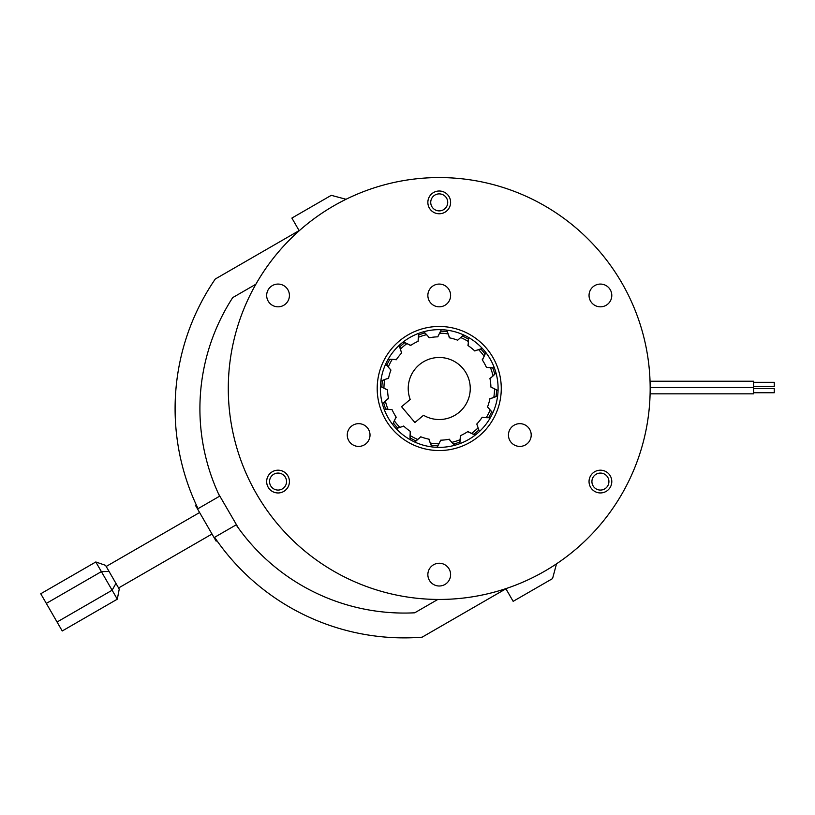 <?xml version="1.0" encoding="UTF-8"?>
<svg xmlns="http://www.w3.org/2000/svg" width="815" height="815" viewBox="0 0 815 815"><rect width="100%" height="100%" fill="white"/><g stroke="black" fill="none" stroke-linecap="round" stroke-linejoin="round"><path stroke-width="1.22" d="M753.569 382.306L774.25 382.306L774.25 386.442L753.569 386.442M753.569 381.216L753.569 387.522L650.166 387.522L650.166 393.828L753.569 393.828L753.569 387.522L650.166 387.522L650.166 381.216L753.569 381.216M753.569 388.602L774.25 388.602L774.25 392.738L753.569 392.738M634.885 467.341A210.932 210.932 0 0 1 529.434 579.18M273.137 518.523A210.932 210.932 0 0 1 243.583 467.341M357.286 194.143A210.932 210.932 0 0 0 253.638 288.265A210.932 210.932 0 0 1 357.286 194.143M433.244 599.361A210.932 210.932 0 0 0 566.588 556.655A210.932 210.932 0 0 1 433.244 599.361M196.374 505.106L195.468 505.371L216.148 541.18L216.851 540.579M216.78 540.477L214.589 537.309L236.146 524.86A204.402 204.402 0 0 0 414.713 612.798L437.859 599.443M236.146 524.86L238.163 527.723M255.869 284.231L232.723 297.597A204.402 204.402 0 0 0 219.602 496.203L198.055 508.652A229.219 229.219 0 0 1 215.292 279.005L299.115 230.604L291.882 218.074L331.277 195.325L346.029 199.278M218.481 493.798L238.459 528.13M196.272 504.903L198.055 508.652M214.589 537.309A229.219 229.219 0 0 0 422.099 637.187L505.921 588.797L513.155 601.338L552.56 578.589L556.513 563.837M212.012 534.019L118.593 587.961M199.604 512.533L106.184 566.466M109.088 571.488L101.376 571.621L46.323 603.406L57.06 622.018L112.124 590.223L115.944 583.367L119.245 589.092L117.299 599.188L95.813 561.973L105.532 565.335L115.944 583.367M117.299 599.188L62.235 630.973L57.06 622.018M95.813 561.973L40.75 593.758L46.323 603.406M460.383 437.645L460.332 435.709A51.702 51.702 0 0 0 467.637 431.706L475.389 434.955A58.863 58.863 0 0 1 459.854 443.645L460.383 437.645M468.279 345.733L468.319 337.329A58.863 58.863 0 0 1 482.276 348.362L474.768 350.949A30.277 30.277 0 0 1 478.578 349.666L480.932 349.126A57.356 57.356 0 0 1 485.119 354.087L484.161 356.287A30.99 30.99 0 0 1 482.215 359.772A51.702 51.702 0 0 1 486.443 367.433A51.702 51.702 0 0 0 482.429 360.108L485.689 352.355A58.863 58.863 0 0 1 494.369 367.891L486.433 367.412A30.277 30.277 0 0 1 490.447 367.677L492.831 368.085A57.356 57.356 0 0 1 494.797 374.258L493.075 375.939A30.99 30.99 0 0 1 489.937 378.405A51.702 51.702 0 0 1 490.915 387.105A30.277 30.277 0 0 1 494.522 388.867L496.569 390.151A57.356 57.356 0 0 1 496.019 396.61L493.788 397.496A30.99 30.99 0 0 1 489.937 398.586A51.702 51.702 0 0 1 487.513 406.991A30.277 30.277 0 0 1 490.172 409.996L491.577 411.962A57.356 57.356 0 0 1 488.593 417.718L486.198 417.688A30.99 30.99 0 0 1 482.225 417.219A51.702 51.702 0 0 1 476.765 424.055A51.702 51.702 0 0 0 482.001 417.545L490.416 417.586A58.863 58.863 0 0 1 479.383 431.553L476.785 424.034A30.277 30.277 0 0 1 478.069 427.855L478.609 430.208A57.356 57.356 0 0 1 473.658 434.385L471.447 433.437A30.99 30.99 0 0 1 467.963 431.492A51.702 51.702 0 0 1 460.302 435.719A30.277 30.277 0 0 1 460.057 439.723L459.66 442.107A57.356 57.356 0 0 1 453.476 444.063L451.805 442.351A30.99 30.99 0 0 1 449.33 439.214A51.702 51.702 0 0 1 440.64 440.192A51.702 51.702 0 0 0 448.943 439.285L454.862 445.255A58.863 58.863 0 0 1 437.186 447.333L440.66 440.182A30.277 30.277 0 0 1 438.878 443.798L437.594 445.836A57.356 57.356 0 0 1 431.125 445.285L430.249 443.065A30.99 30.99 0 0 1 429.159 439.214A51.702 51.702 0 0 1 420.754 436.789A30.277 30.277 0 0 1 417.738 439.448L415.772 440.844A57.356 57.356 0 0 1 410.016 437.869L410.047 435.465A30.99 30.99 0 0 1 410.515 431.502A51.702 51.702 0 0 1 403.68 426.041A51.702 51.702 0 0 0 410.19 431.278L410.149 439.682A58.863 58.863 0 0 1 396.182 428.649L403.7 426.062A30.277 30.277 0 0 1 399.88 427.345L397.526 427.885A57.356 57.356 0 0 1 393.35 422.924L394.297 420.723A30.99 30.99 0 0 1 396.253 417.239A51.702 51.702 0 0 1 392.025 409.578A51.702 51.702 0 0 0 396.029 416.913L392.779 424.656A58.863 58.863 0 0 1 384.099 409.12L392.035 409.599A30.277 30.277 0 0 1 388.011 409.334L385.638 408.926A57.356 57.356 0 0 1 383.671 402.753L385.393 401.082A30.99 30.99 0 0 1 388.531 398.606A51.702 51.702 0 0 1 387.553 389.906A51.702 51.702 0 0 0 388.449 398.219L382.48 404.128A58.863 58.863 0 0 1 380.401 386.453L387.553 389.937A30.277 30.277 0 0 1 383.947 388.144L381.899 386.86A57.356 57.356 0 0 1 382.449 380.401L384.68 379.515A30.99 30.99 0 0 1 388.521 378.435A51.702 51.702 0 0 1 390.945 370.02A30.277 30.277 0 0 1 388.286 367.015L386.891 365.049A57.356 57.356 0 0 1 389.876 359.293L392.27 359.323A30.99 30.99 0 0 1 396.243 359.792A51.702 51.702 0 0 1 401.693 352.956A30.277 30.277 0 0 1 400.389 349.156L399.849 346.803A57.356 57.356 0 0 1 404.811 342.626L407.011 343.573A30.99 30.99 0 0 1 410.505 345.529A51.702 51.702 0 0 1 418.156 341.291A51.702 51.702 0 0 0 410.831 345.305L403.079 342.055A58.863 58.863 0 0 1 418.615 333.376L418.136 341.302A30.277 30.277 0 0 1 418.411 337.288L418.808 334.904A57.356 57.356 0 0 1 424.992 332.948L426.663 334.67A30.99 30.99 0 0 1 429.138 337.797A51.702 51.702 0 0 1 437.828 336.829A51.702 51.702 0 0 0 429.525 337.726L423.606 331.756A58.863 58.863 0 0 0 418.615 333.376M490.915 387.074A51.702 51.702 0 0 0 490.009 378.802L495.989 372.883A58.863 58.863 0 0 1 498.057 390.558L490.915 387.074M401.683 352.977A51.702 51.702 0 0 0 396.457 359.466L388.052 359.425A58.863 58.863 0 0 1 399.085 345.458L401.683 352.977M390.935 370.051A51.702 51.702 0 0 0 388.602 378.038L380.819 381.226A58.863 58.863 0 0 1 385.668 364.101L390.935 370.051M457.694 340.212A51.702 51.702 0 0 0 449.697 337.879L446.518 330.095A58.863 58.863 0 0 1 463.643 334.945L457.694 340.212M428.772 439.132L431.95 446.915A58.863 58.863 0 0 1 414.825 442.076L420.774 436.799M489.866 398.973L497.649 395.795A58.863 58.863 0 0 1 492.8 412.91L487.523 406.96M423.606 331.756A58.863 58.863 0 0 1 446.518 330.095M468.319 337.329A58.863 58.863 0 0 0 463.643 334.945M485.689 352.355A58.863 58.863 0 0 0 482.276 348.362M495.989 372.883A58.863 58.863 0 0 0 494.369 367.891M497.649 395.795A58.863 58.863 0 0 0 498.057 390.558M490.416 417.586A58.863 58.863 0 0 0 492.8 412.91M475.389 434.955A58.863 58.863 0 0 0 479.383 431.553M454.862 445.255A58.863 58.863 0 0 0 459.854 443.645M431.95 446.915A58.863 58.863 0 0 0 437.186 447.333M410.149 439.682A58.863 58.863 0 0 0 414.825 442.076M392.779 424.656A58.863 58.863 0 0 0 396.182 428.649M382.48 404.128A58.863 58.863 0 0 0 384.099 409.12M380.819 381.226A58.863 58.863 0 0 0 380.401 386.453M388.052 359.425A58.863 58.863 0 0 0 385.668 364.101M403.079 342.055A58.863 58.863 0 0 0 399.085 345.458M441.282 329.678L437.808 336.829A30.277 30.277 0 0 1 439.591 333.213L440.874 331.175A57.356 57.356 0 0 1 447.333 331.725L448.219 333.956A30.99 30.99 0 0 1 449.31 337.797A51.702 51.702 0 0 1 457.714 340.222A30.277 30.277 0 0 1 460.72 337.563L462.696 336.167A57.356 57.356 0 0 1 468.452 339.152L468.411 341.546A30.99 30.99 0 0 1 467.942 345.509A51.702 51.702 0 0 1 474.788 350.97M283.732 305.299A11.369 11.369 0 0 0 287.899 289.763A11.369 11.369 0 0 0 272.363 285.596A11.369 11.369 0 0 0 268.196 301.132A11.369 11.369 0 0 0 283.732 305.299M444.919 212.236A11.369 11.369 0 0 0 449.085 196.7A11.369 11.369 0 0 0 433.549 192.534A11.369 11.369 0 0 0 429.383 208.07A11.369 11.369 0 0 0 444.919 212.236A11.369 11.369 0 0 1 429.383 196.7M606.105 305.299A11.369 11.369 0 0 0 610.272 289.763A11.369 11.369 0 0 0 594.736 285.596A11.369 11.369 0 0 0 590.569 301.132A11.369 11.369 0 0 0 606.105 305.299M606.105 491.414A11.369 11.369 0 0 0 610.272 475.879A11.369 11.369 0 0 0 594.736 471.712A11.369 11.369 0 0 0 590.569 487.258A11.369 11.369 0 0 0 606.105 491.414M444.919 584.477A11.369 11.369 0 0 0 449.085 568.941A11.369 11.369 0 0 0 433.549 564.775A11.369 11.369 0 0 0 429.383 580.311A11.369 11.369 0 0 0 444.919 584.477M283.732 491.414A11.369 11.369 0 0 0 287.899 475.879A11.369 11.369 0 0 0 272.363 471.712A11.369 11.369 0 0 0 268.196 487.258A11.369 11.369 0 0 0 289.427 481.563A11.369 11.369 0 0 0 278.047 470.194M470.255 442.229A62.042 62.042 0 0 0 492.963 357.49A62.042 62.042 0 0 0 408.213 334.782A62.042 62.042 0 0 0 385.505 419.521A62.042 62.042 0 0 0 470.255 442.229M333.763 205.828A210.932 210.932 0 0 0 256.552 493.971A210.932 210.932 0 0 0 544.705 571.183A210.932 210.932 0 0 0 621.906 283.039A210.932 210.932 0 0 0 333.763 205.828M364.325 444.888A11.369 11.369 0 0 0 368.492 429.352A11.369 11.369 0 0 0 352.956 425.186A11.369 11.369 0 0 0 348.789 440.721A11.369 11.369 0 0 0 364.325 444.888M525.512 444.888A11.369 11.369 0 0 0 529.679 429.352A11.369 11.369 0 0 0 514.143 425.186A11.369 11.369 0 0 0 509.976 440.721A11.369 11.369 0 0 0 525.512 444.888M444.919 305.299A11.369 11.369 0 0 0 449.085 289.763A11.369 11.369 0 0 0 433.549 285.596A11.369 11.369 0 0 0 429.383 301.132A11.369 11.369 0 0 0 444.919 305.299M278.047 492.943A11.369 11.369 0 0 1 272.363 471.712M286.544 481.563A8.496 8.496 0 0 1 278.047 490.07A8.496 8.496 0 0 1 269.551 481.563A8.496 8.496 0 0 1 278.047 473.067A8.496 8.496 0 0 1 286.544 481.563M433.549 192.534A11.369 11.369 0 0 1 449.085 208.07M434.986 209.75A8.496 8.496 0 0 1 431.869 198.137A8.496 8.496 0 0 1 443.482 195.03A8.496 8.496 0 0 1 446.589 206.633A8.496 8.496 0 0 1 434.986 209.75M596.173 474.208A8.496 8.496 0 0 1 607.776 477.315A8.496 8.496 0 0 1 604.669 488.929A8.496 8.496 0 0 1 593.055 485.811A8.496 8.496 0 0 1 596.173 474.208M394.297 420.723A55.288 55.288 0 0 0 399.88 427.345M423.535 415.263A31.021 31.021 0 0 0 469.409 395.693A31.021 31.021 0 0 0 437.268 357.551A31.021 31.021 0 0 0 410.21 399.442L401.571 406.716L414.896 422.527L423.535 415.263M468.411 341.546A55.288 55.288 0 0 0 460.72 337.563M448.219 333.956A55.288 55.288 0 0 0 439.591 333.213M426.663 334.67A55.288 55.288 0 0 0 418.411 337.288M407.011 343.573A55.288 55.288 0 0 0 400.389 349.156M392.27 359.323A55.288 55.288 0 0 0 388.286 367.015M384.68 379.515A55.288 55.288 0 0 0 383.947 388.144M385.393 401.082A55.288 55.288 0 0 0 388.011 409.334M410.047 435.465A55.288 55.288 0 0 0 417.738 439.448M430.249 443.065A55.288 55.288 0 0 0 438.878 443.798M451.805 442.351A55.288 55.288 0 0 0 460.057 439.723M471.447 433.437A55.288 55.288 0 0 0 478.069 427.855M486.198 417.688A55.288 55.288 0 0 0 490.172 409.996M493.788 397.496A55.288 55.288 0 0 0 494.522 388.867M493.075 375.939A55.288 55.288 0 0 0 490.447 367.677M484.161 356.287A55.288 55.288 0 0 0 478.578 349.666"/></g></svg>
